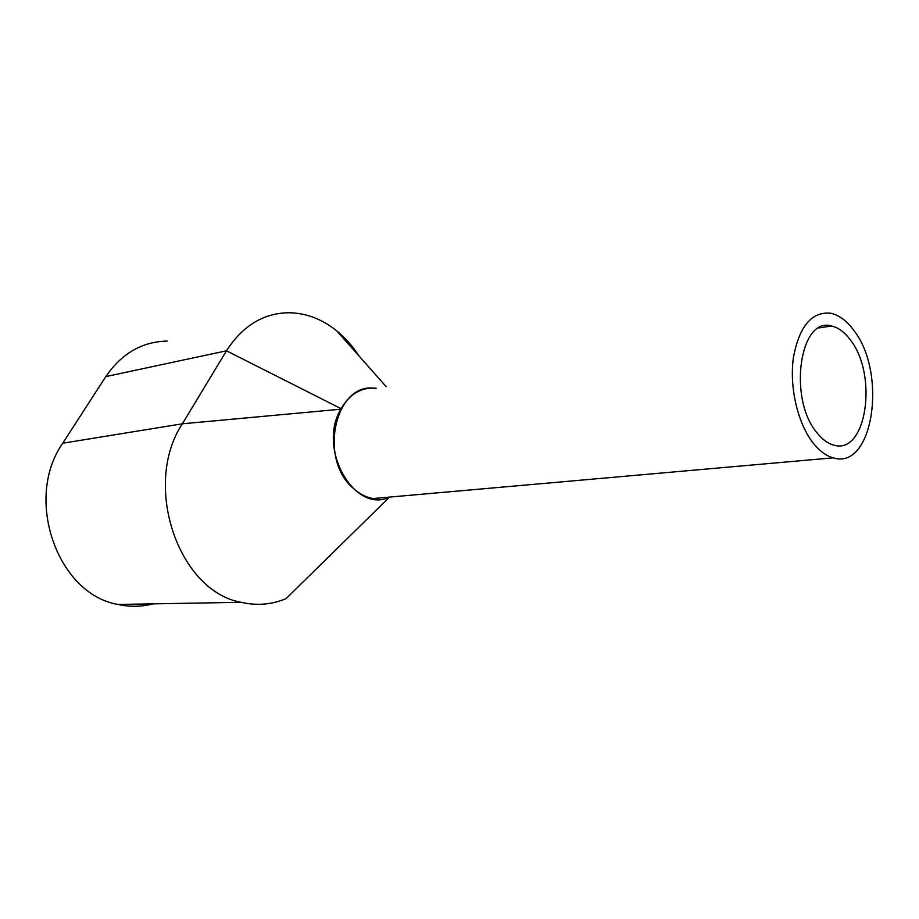 <?xml version="1.0" encoding="UTF-8"?>
<svg xmlns="http://www.w3.org/2000/svg" width="919" height="919" viewBox="0 0 919 919"><rect width="100%" height="100%" fill="white"/><g stroke="black" fill="none" stroke-linecap="round" stroke-linejoin="round"><path stroke-width="1.38" d="M375.216 388.404C335.929 381.419 317.813 457.926 352.919 488C359.076 493.744 365.739 497.259 372.93 498.557L389.105 497.122M813.338 443.245C819.587 451.045 826.215 455.904 833.211 457.834C873.222 470.792 887.559 372.884 853.774 330.358C846.663 320.685 838.898 314.964 830.477 313.195C811.615 311.518 799.243 326.36 793.384 357.732C789.226 387.301 797.83 423.808 813.338 443.245M850.339 339.927C844.55 332.092 838.243 327.451 831.408 325.981C799.783 316.205 787.801 398.857 817.048 432.883C822.264 439.431 827.801 443.498 833.671 445.072C866.468 455.652 878.3 374.872 850.339 339.927M167.132 341.098C142.112 341.638 121.664 353.459 105.788 376.595L62.768 443.211C23.607 498.649 57.529 594.432 118.023 604.461C129.935 607.068 141.652 606.862 153.151 603.84M359.157 356.158C352.781 346.291 345.337 337.882 336.802 330.92C322.282 319.238 306.521 313.172 289.519 312.724C263.753 312.874 242.742 325.567 226.488 350.805L182.376 423.797C141.974 484.715 178.309 591.25 241.134 602.301C256.711 605.862 271.691 604.656 286.062 598.648M376.17 388.243C361.615 386.945 349.944 393.757 341.133 408.691L226.488 350.805L105.788 376.595M286.062 598.637L389.426 497.202C354.309 514.031 316.986 448.472 340.857 409.208L341.133 408.691M340.857 409.208L182.376 423.797L62.768 443.211M329.071 556.432L329.806 556.397M372.93 498.557L833.211 457.834M818.909 327.957L831.408 325.981M118.023 604.461L241.134 602.301M336.813 330.92L386.129 386.6"/></g></svg>
